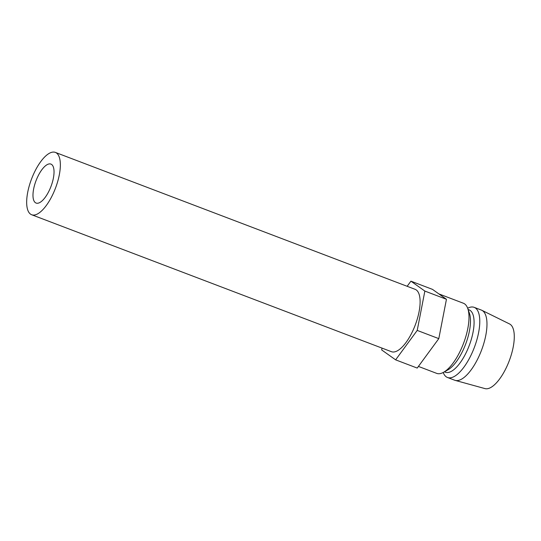<?xml version="1.0" encoding="UTF-8"?>
<svg xmlns="http://www.w3.org/2000/svg" width="541" height="541" viewBox="0 0 541 541"><rect width="100%" height="100%" fill="white"/><g stroke="black" fill="none" stroke-linecap="round" stroke-linejoin="round"><path stroke-width="0.81" d="M53.376 178.151A20.842 8.007 110.8 0 1 36.091 203.058A20.842 8.007 110.8 0 1 33.637 188.998A20.842 8.007 110.8 0 1 50.922 164.092A20.842 8.007 110.8 0 1 53.376 178.151M59.3 174.899A33.353 12.808 -69.2 0 0 55.371 152.406A33.353 12.808 -69.2 0 0 27.719 192.251A33.353 12.808 -69.2 0 0 31.648 214.743A33.353 12.808 -69.2 0 0 59.3 174.899M31.648 214.743L391.407 351.677A33.353 12.808 -69.2 0 0 419.059 311.826A33.353 12.808 -69.2 0 0 415.136 289.334L55.371 152.406M438.873 293.905L463.387 303.237A37.518 14.411 110.8 0 1 467.776 308.546A37.518 14.411 110.8 0 1 467.803 328.543A37.518 14.411 110.8 0 1 443.498 372.33A37.518 14.411 110.8 0 1 436.695 373.371L418.416 366.413M467.776 308.546L469.405 313.225A33.353 12.808 110.8 0 1 469.426 330.997A33.353 12.808 110.8 0 1 447.826 369.916L443.498 372.33M468.107 309.499L469.101 309.871A33.353 12.808 110.8 0 1 473.023 332.37A33.353 12.808 110.8 0 1 445.371 372.215L444.377 371.836M467.661 308.228A37.518 14.411 110.8 0 1 474.18 307.349A37.518 14.411 110.8 0 1 478.596 332.654A37.518 14.411 110.8 0 1 447.481 377.483A37.518 14.411 110.8 0 1 443.207 372.485M474.18 307.349L481.375 310.088A37.518 14.411 110.8 0 1 481.855 310.297A37.518 14.411 110.8 0 1 485.791 335.393A37.518 14.411 110.8 0 1 455.177 380.384A37.518 14.411 110.8 0 1 454.677 380.222L447.481 377.483M481.855 310.297L509.561 323.958A34.604 13.288 110.8 0 1 513.193 347.106A34.604 13.288 110.8 0 1 484.959 388.594L455.177 380.384M382.034 348.106L381.682 349.932L395.627 359.846L417.206 368.063L438.798 338.632L446.447 299.288L432.502 289.381L410.917 281.164L407.15 286.297M395.627 359.846L417.212 330.416L424.861 291.072L446.447 299.288M417.212 330.416L438.798 338.632M424.861 291.072L410.917 281.164"/></g></svg>

